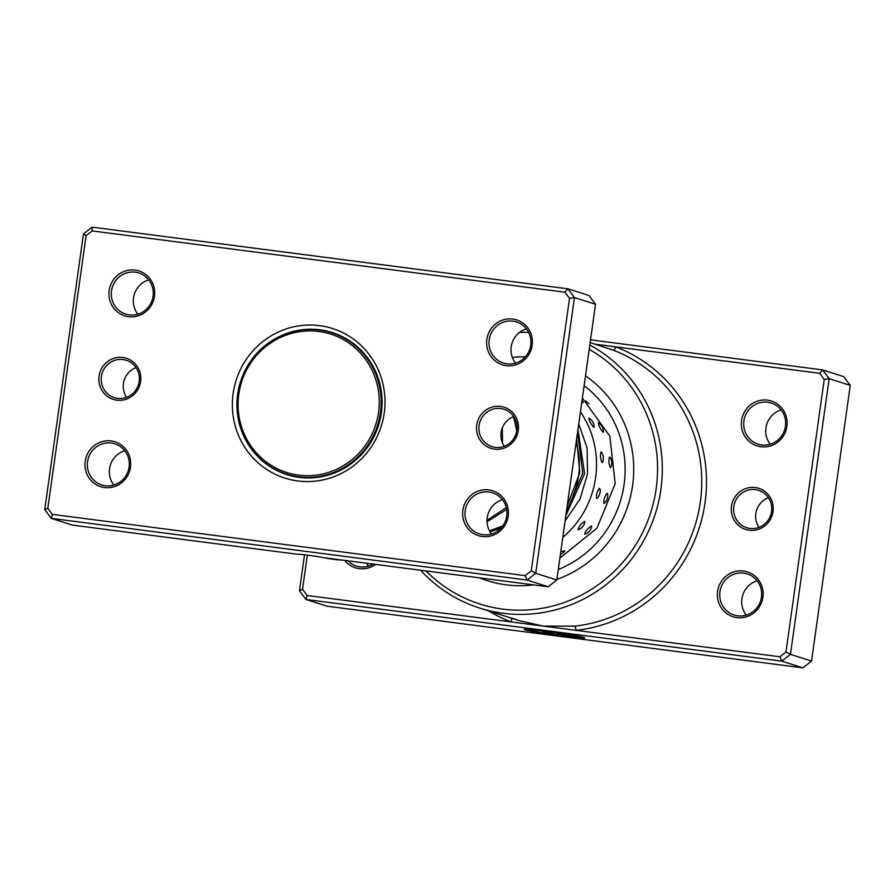 <?xml version="1.0" encoding="UTF-8"?>
<svg xmlns="http://www.w3.org/2000/svg" width="895" height="895" viewBox="0 0 895 895"><rect width="100%" height="100%" fill="white"/><g stroke="black" fill="none" stroke-linecap="round" stroke-linejoin="round"><path stroke-width="1.34" d="M379.167 406.017A72.607 70.392 -72.3 0 0 312.59 330.949A72.607 70.392 -72.3 0 0 238.193 400.58A72.607 70.392 -72.3 0 0 304.759 475.648A72.607 70.392 -72.3 0 0 379.167 406.017M381.057 406.196A74.173 71.913 -72.3 0 0 331.553 332.739A74.173 71.913 -72.3 0 0 237.03 400.636A74.173 71.913 -72.3 0 0 286.534 474.093A74.173 71.913 -72.3 0 0 381.057 406.196M342.382 336.677A74.173 71.913 -72.3 0 0 334.853 333.79L331.553 332.739M333.589 332.985A74.565 72.294 -72.3 0 0 325.579 331.128M280.728 471.956A74.565 72.294 -72.3 0 0 288.347 475.066M286.534 474.093L289.846 475.144A74.173 71.913 -72.3 0 0 297.655 477.147M126.575 397.324A19.623 19.019 107.7 0 1 123.432 383.53A19.623 19.019 107.7 0 1 136.04 367.621M140.605 381.516A21.581 20.921 107.7 0 1 116.842 400.177A21.581 20.921 107.7 0 1 99.065 376.124A21.581 20.921 107.7 0 1 122.839 357.463A21.581 20.921 107.7 0 1 140.605 381.516M101.415 376.515A19.623 19.019 -72.3 0 0 114.347 397.671A19.623 19.019 -72.3 0 0 139.184 381.415A19.623 19.019 -72.3 0 0 126.251 360.271A19.623 19.019 -72.3 0 0 101.415 376.515M504.254 446.281A19.623 19.019 107.7 0 1 501.111 432.486A19.623 19.019 107.7 0 1 513.708 416.567M518.283 430.473A21.581 20.921 107.7 0 1 494.521 449.133A21.581 20.921 107.7 0 1 476.744 425.08A21.581 20.921 107.7 0 1 500.518 406.419A21.581 20.921 107.7 0 1 518.283 430.473M479.093 425.472A19.623 19.019 -72.3 0 0 492.015 446.616A19.623 19.019 -72.3 0 0 516.862 430.372A19.623 19.019 -72.3 0 0 503.93 409.228A19.623 19.019 -72.3 0 0 479.093 425.472M525.152 575.664L527.088 580.049L548.188 586.762L322.524 557.518A13.347 0.571 -172 0 0 308.048 555.224A13.347 0.571 -172 0 0 297.979 554.329L72.316 525.085L51.216 518.362L44.75 509.613L83.459 233.919L92.095 227.14L567.978 288.817L574.433 297.565L535.736 573.259L527.088 580.049L51.216 518.362L52.402 514.39L525.152 575.664L531.261 570.865L569.522 298.393L564.946 292.206L92.207 230.932L86.088 235.732L47.838 508.203L52.402 514.39M515.52 363.146A21.581 20.921 107.7 0 1 511.213 346.812A21.581 20.921 107.7 0 1 526.439 328.857M491.523 534.002A21.581 20.921 107.7 0 1 487.227 517.668A21.581 20.921 107.7 0 1 502.453 499.701M137.841 314.19A21.581 20.921 107.7 0 1 133.534 297.856A21.581 20.921 107.7 0 1 148.76 279.9M113.855 485.045A21.581 20.921 107.7 0 1 109.548 468.711A21.581 20.921 107.7 0 1 124.774 450.744M154.488 296.334A23.55 22.834 107.7 0 1 128.556 316.696A23.55 22.834 107.7 0 1 109.168 290.461A23.55 22.834 107.7 0 1 135.1 270.1A23.55 22.834 107.7 0 1 154.488 296.334M111.517 290.853A21.581 20.921 -72.3 0 0 125.736 314.111A21.581 20.921 -72.3 0 0 153.067 296.234A21.581 20.921 -72.3 0 0 138.837 272.975A21.581 20.921 -72.3 0 0 111.517 290.853M532.167 345.291A23.55 22.834 107.7 0 1 506.234 365.652A23.55 22.834 107.7 0 1 486.846 339.418A23.55 22.834 107.7 0 1 512.779 319.056A23.55 22.834 107.7 0 1 532.167 345.291M489.196 339.798A21.581 20.921 -72.3 0 0 503.415 363.068A21.581 20.921 -72.3 0 0 530.735 345.19A21.581 20.921 -72.3 0 0 516.516 321.931A21.581 20.921 -72.3 0 0 489.196 339.798M508.181 516.135A23.55 22.834 107.7 0 1 482.248 536.497A23.55 22.834 107.7 0 1 462.86 510.262A23.55 22.834 107.7 0 1 488.793 489.901A23.55 22.834 107.7 0 1 508.181 516.135M465.21 510.653A21.581 20.921 -72.3 0 0 479.429 533.912A21.581 20.921 -72.3 0 0 506.749 516.046A21.581 20.921 -72.3 0 0 492.53 492.776A21.581 20.921 -72.3 0 0 465.21 510.653M130.502 467.19A23.55 22.834 107.7 0 1 104.57 487.54A23.55 22.834 107.7 0 1 85.182 461.305A23.55 22.834 107.7 0 1 111.114 440.944A23.55 22.834 107.7 0 1 130.502 467.19M87.531 461.697A21.581 20.921 -72.3 0 0 101.75 484.967A21.581 20.921 -72.3 0 0 129.07 467.089A21.581 20.921 -72.3 0 0 114.851 443.83A21.581 20.921 -72.3 0 0 87.531 461.697M384.212 413.087A78.491 76.097 107.7 0 1 297.778 480.962A78.491 76.097 107.7 0 1 233.136 393.509A78.491 76.097 107.7 0 1 319.582 325.635A78.491 76.097 107.7 0 1 384.212 413.087M247.087 442.421A74.565 72.294 -72.3 0 0 286.971 474.641A74.565 72.294 -72.3 0 0 381.348 412.897A74.565 72.294 -72.3 0 0 332.213 332.537A74.565 72.294 -72.3 0 0 281.041 335.77M548.188 586.762L556.824 579.971L595.533 304.278L574.433 297.565L569.522 298.393M556.824 579.971L535.736 573.259L531.261 570.865M595.533 304.278L589.078 295.54L567.978 288.817L564.946 292.206M323.833 557.686A143.245 138.87 -72.3 0 0 343.725 560.259M44.75 509.613L47.838 508.203M83.459 233.919L86.088 235.732M92.207 230.932L92.095 227.14M560.415 554.475A10.203 10.203 0 0 0 564.846 550.794L560.807 551.622M584.849 522.098L584.67 521.36C581.023 523.776 578.808 526.573 578.025 529.75L578.573 529.672A10.203 10.203 0 0 0 584.86 522.098M591.472 525.969C587.758 528.33 585.475 531.071 584.625 534.181L585.151 534.125A10.203 10.203 0 0 0 591.651 526.696L591.472 525.969M599.56 488.2C597.144 491.187 596.126 494.622 596.506 498.504L597.211 498.157A10.203 10.203 0 0 0 599.952 488.86L599.56 488.2M607.213 493.212C604.707 496.177 603.61 499.578 603.901 503.426L604.595 503.102A10.203 10.203 0 0 0 607.593 493.883L607.213 493.212M601.037 451.941C599.997 454.984 600.332 458.531 602.055 462.581L602.603 462.089A10.203 10.203 0 0 0 601.429 452.277L601.037 451.941M609.629 456.987C608.477 460.041 608.723 463.599 610.356 467.66L610.927 467.168A10.203 10.203 0 0 0 610.021 457.345L609.629 456.987M588.899 418.11C589.134 420.661 590.767 423.782 593.81 427.474L594.112 427.094A10.203 10.203 0 0 0 589.033 418.178L588.899 418.11M598.352 422.82C598.509 425.416 600.064 428.582 603.017 432.319L603.342 431.927A10.203 10.203 0 0 0 598.52 422.899L598.352 422.82M581.806 402.045L583.171 402.649A10.203 10.203 0 0 0 582.052 400.367M585.822 401.005L588.742 403.757M576.111 442.633A75.549 73.245 107.7 0 1 573.136 495.226M580.43 411.845A93.214 90.361 107.7 0 1 586.27 507.577A93.214 90.361 107.7 0 1 562.81 537.392M731.461 506.19A21.581 20.921 107.7 0 1 755.223 487.518A21.581 20.921 107.7 0 1 773 511.571A21.581 20.921 107.7 0 1 749.227 530.232A21.581 20.921 107.7 0 1 731.461 506.19M771.568 511.47A19.623 19.019 -72.3 0 0 758.636 490.326A19.623 19.019 -72.3 0 0 733.799 506.57A19.623 19.019 -72.3 0 0 746.732 527.726A19.623 19.019 -72.3 0 0 771.568 511.47M758.96 527.379A19.623 19.019 107.7 0 1 755.816 513.585A19.623 19.019 107.7 0 1 768.425 497.676M307.343 555.135L302.544 589.302L307.119 595.488L511 621.913A3.927 0.962 111.1 0 0 511.716 618.277M574.769 635.551A24.478 1.04 8 0 1 578.796 636.703L578.741 637.095A24.478 1.04 -172 0 0 548.78 631.87A24.478 1.04 -172 0 0 530.265 630.281A24.478 1.04 -172 0 0 550.973 634.231L542.806 631.635L548.691 632.396L558.67 635.573A30.598 1.298 8 0 1 524.202 629.431A30.598 1.298 8 0 1 547.348 631.411A30.598 1.298 8 0 1 584.793 637.945A30.598 1.298 8 0 1 581.817 638.079L576.615 637.218A24.478 1.04 -172 0 0 578.741 637.095M524.571 629.286A30.598 1.298 -172 0 0 534.281 631.434M550.984 634.096A30.598 1.298 -172 0 0 556.5 634.879M556.724 633.839L574.389 636.132L562.53 634.555L568.638 636.524A24.478 1.04 -172 0 0 573.46 636.994L578.673 637.866A30.598 1.298 8 0 1 564.555 636.334L556.757 633.649M717.577 591.371A23.55 22.834 107.7 0 1 743.51 571.01A23.55 22.834 107.7 0 1 762.898 597.245A23.55 22.834 107.7 0 1 736.965 617.606A23.55 22.834 107.7 0 1 717.577 591.371M761.466 597.144A21.581 20.921 -72.3 0 0 747.247 573.885A21.581 20.921 -72.3 0 0 719.927 591.752A21.581 20.921 -72.3 0 0 734.146 615.022A21.581 20.921 -72.3 0 0 761.466 597.144M741.563 420.516A23.55 22.834 107.7 0 1 767.496 400.154A23.55 22.834 107.7 0 1 786.884 426.389A23.55 22.834 107.7 0 1 760.951 446.75A23.55 22.834 107.7 0 1 741.563 420.516M785.452 426.288A21.581 20.921 -72.3 0 0 771.233 403.03A21.581 20.921 -72.3 0 0 743.913 420.907A21.581 20.921 -72.3 0 0 758.132 444.166A21.581 20.921 -72.3 0 0 785.452 426.288M746.24 615.1A21.581 20.921 107.7 0 1 741.933 598.766A21.581 20.921 107.7 0 1 757.159 580.81M770.226 444.256A21.581 20.921 107.7 0 1 765.93 427.911A21.581 20.921 107.7 0 1 781.145 409.955M425.998 570.92A139.329 135.067 -72.3 0 0 564.644 602.369A139.329 135.067 -72.3 0 0 656.18 488.636A139.329 135.067 -72.3 0 0 589.212 349.341M589.816 344.989A143.245 138.87 107.7 0 1 660.879 489.42A143.245 138.87 107.7 0 1 479.563 608.041A143.245 138.87 107.7 0 1 420.605 570.227M632.575 485.571A114.795 111.293 -72.3 0 0 585.487 375.866A114.795 111.293 -72.3 0 1 632.575 485.571A114.795 111.293 -72.3 0 1 556.914 579.367A114.795 111.293 -72.3 0 0 632.575 485.571M525.41 356.781A114.795 111.293 -72.3 0 0 512.332 357.418A114.795 111.293 -72.3 0 1 525.41 356.781M479.563 608.041L519.1 620.638L543.489 626.131L574.724 626.153A143.245 138.87 -72.3 0 0 700.326 501.972A143.245 138.87 -72.3 0 0 613.467 350.258L590.163 342.584M488.737 610.972A147.172 142.674 107.7 0 0 511 621.913L779.858 656.773L785.978 651.974L824.228 379.491L829.15 378.663L790.442 654.357L781.805 661.148L305.922 599.46L327.022 606.183L802.904 667.86L811.541 661.081L850.25 385.387L843.784 376.638L822.684 369.915L829.15 378.663L850.25 385.387M779.858 656.773L781.805 661.148L802.904 667.86M375.609 564.398A23.55 22.834 107.7 0 1 344.72 560.393M785.978 651.974L790.442 654.357L811.541 661.081M590.543 339.831L822.684 369.915L819.663 373.304L595.309 344.228M307.119 595.488L305.922 599.46L299.467 590.722L304.513 554.788M824.228 379.491L819.663 373.304M528.665 332.381A139.329 135.067 -72.3 0 0 519.525 332.414M479.608 577.879A114.795 111.293 -72.3 0 0 487.283 580.642A114.795 111.293 -72.3 0 0 533.688 584.882A114.795 111.293 -72.3 0 1 487.283 580.642A114.795 111.293 -72.3 0 1 479.608 577.879M348.01 560.818A21.581 20.921 -72.3 0 0 356.467 566.065A21.581 20.921 -72.3 0 0 373.26 564.085M368.561 566.143A21.581 20.921 107.7 0 1 366.648 563.235M299.467 590.722L302.544 589.302M557.473 633.671L564.555 636.334M564.611 635.942A30.598 1.298 -172 0 0 568.202 636.379M578.651 637.162L581.817 638.079M581.873 637.699A30.598 1.298 -172 0 0 584.48 637.699M544.954 631.904L550.973 634.231M530.265 630.281L530.321 629.89A24.478 1.04 8 0 1 534.505 629.901M574.724 626.153A3.927 0.884 83.8 0 1 575.977 630.337A147.172 142.674 107.7 0 0 705.014 502.755A147.172 142.674 107.7 0 0 615.782 346.88A3.927 0.962 -68.9 0 1 613.467 350.258M584.099 385.723A105.968 102.724 107.7 0 1 624.083 484.475A105.968 102.724 107.7 0 1 558.301 569.511M500.943 436.38L500.931 434.399M516.784 430.831L513.54 416.634M487.014 520.353L506.29 507.532M489.475 530.813L502.755 525.98M566.378 511.974L582.746 473.097L577.566 432.251M502.509 443.103L502.33 427.844M487.037 521.796L506.671 509.4M489.99 531.753L500.943 528.173M565.886 515.475L584.603 473.656L577.946 429.544M511.492 617.964L519.1 620.638M582.376 398.051L609.842 436.145L615.178 483.714L596.92 528.24L559.901 558.077M567.273 505.597L579.803 472.739L576.649 438.774M565.125 520.901L580.049 498.962L587.567 473.88L587.109 448.059L578.729 423.961"/></g></svg>
